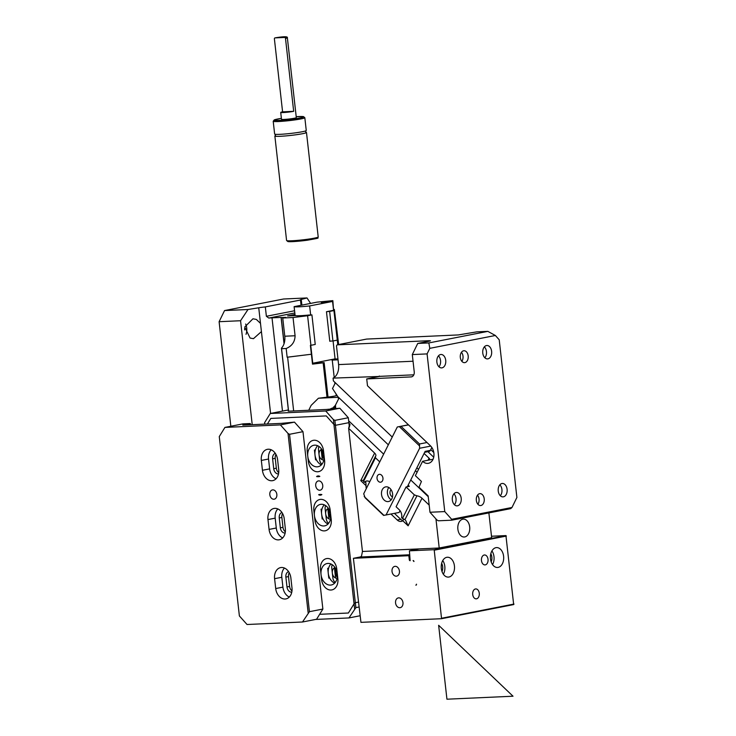 <?xml version="1.0" encoding="UTF-8"?>
<svg xmlns="http://www.w3.org/2000/svg" width="736" height="736" viewBox="0 0 736 736"><rect width="100%" height="100%" fill="white"/><g stroke="black" fill="none" stroke-linecap="round" stroke-linejoin="round"><path stroke-width="1.1" d="M409.584 555.662L353.4 558.311L359.959 557.023A4.968 3.321 87.4 0 0 361.523 556.039L362.452 551.466L439.208 547.998L491.666 537.722L488.879 512.909M363.446 480.258L375.489 456.311L375.452 457.792L363.538 481.473L363.446 480.258L360.75 480.626L366.068 485.705L365.847 482.393L364.366 482.255A6.964 5.152 78.9 0 1 366.519 481.05A6.964 5.152 78.9 0 1 369.739 481.767M429.18 505.098L421.995 498.254L408.13 525.817L405.619 520.315M439.208 547.998L435.951 518.935M362.452 551.466L348.634 428.297L349.388 425.325L349.526 426.54M375.489 456.311A4.968 2.42 26.7 0 0 375.774 455.943A4.968 2.42 26.7 0 0 374.615 453.072L348.634 428.297M366.298 488.612A6.964 5.152 78.9 0 1 366.068 485.705M403.76 518.954L402.813 520.748A6.964 5.152 78.9 0 1 401.295 521.401A6.964 5.152 78.9 0 1 397.219 520.002L390.991 514.059M363.538 481.473L364.366 482.255M408.13 485.18L409.326 486.321L406.051 486.965L396.088 506.764L399.28 509.8A6.964 5.152 78.9 0 1 401.598 517.767L404.883 519.772L416.926 495.825A4.968 2.42 -153.3 0 1 421.995 498.254M349.517 426.024L350.014 424.571L348.901 422.896M375.452 457.792L379.748 461.877M402.426 518.549L414.34 494.868L416.926 495.825M353.4 558.311L360.953 622.352L441.554 618.709L434.24 550.197L433.808 549.718L409.409 550.822L410.145 560.694A0.994 0.736 78.9 0 1 409.299 559.746L408.857 555.8M406.051 486.965L414.34 494.868M337.106 395.563L334.135 396.143A9.945 0.736 173.6 0 1 328.192 397.044L318.421 398.24L338.468 397.274M338.569 398.967L338.063 397.357M335.699 408.406L335.478 405.104L333.206 407.928L330.731 408.673M308.752 410.265L311.144 405.37L318.421 398.24M415.868 585.203A0.994 0.736 78.9 0 0 416.493 584.182L416.024 585.166M402.951 520.646A6.964 5.152 78.9 0 1 400.697 519.322L394.459 513.378M413.954 561.513L413.108 560.565A0.994 0.736 78.9 0 1 413.954 561.513M333.794 408.489L333.206 407.928M334.42 567.824L335.506 577.447M337.401 575.672A4.223 3.128 78.9 0 1 336.481 574.466A4.223 3.128 78.9 0 1 336.26 569.839M327.787 508.686L328.872 518.31M330.768 516.543A4.223 3.128 78.9 0 1 329.848 515.338A4.223 3.128 78.9 0 1 329.627 510.71M321.154 449.558L322.239 459.181M324.134 457.415A4.223 3.128 78.9 0 1 323.214 456.2A4.223 3.128 78.9 0 1 322.994 451.582M460.074 520.849A8.952 5.98 87.4 0 0 458.197 530.969A8.952 5.98 87.4 0 0 464.186 537.013A8.952 5.98 87.4 0 0 467.48 535.302A8.952 5.98 87.4 0 0 469.366 525.173A8.952 5.98 87.4 0 0 463.376 519.138A8.952 5.98 87.4 0 0 460.074 520.849M408.83 486.422L407.937 485.567M348.671 420.79L383.64 454.14M410.743 479.982L428.232 496.662M400.55 598.386A4.968 3.68 78.9 0 1 402.997 603.575A4.968 3.68 78.9 0 1 400.218 607.669A4.968 3.68 78.9 0 1 397.974 607.191A4.968 3.68 78.9 0 1 395.526 602.002A4.968 3.68 78.9 0 1 398.305 597.908A4.968 3.68 78.9 0 1 400.55 598.386M398.71 568.744A4.968 3.68 78.9 0 1 396.686 576.132A4.968 3.68 78.9 0 1 392.748 573.758A4.968 3.68 78.9 0 1 394.772 566.37A4.968 3.68 78.9 0 1 398.71 568.744M491.501 536.24L505.936 535.587L433.808 549.718M441.554 618.709L513.673 604.578L505.936 535.587M482.696 555.928A4.968 3.321 87.4 0 0 481.648 561.55A4.968 3.321 87.4 0 0 484.969 564.908A4.968 3.321 87.4 0 0 486.809 563.96A4.968 3.321 87.4 0 0 487.848 558.33A4.968 3.321 87.4 0 0 484.527 554.972A4.968 3.321 87.4 0 0 482.696 555.928M355.332 602.692L354.053 603.842L333.932 424.479L335.432 425.307L355.332 602.692L358.312 602.112M354.053 603.842L348.386 613.014L319.636 614.312M335.432 425.307L348.882 422.666L349.388 427.248L348.321 417.744L339.83 408.222L326.324 409.474L288.172 411.194M333.932 424.479L326.278 415.914L270.83 418.416L267.38 424.01M328.808 578.137L327.704 568.284M335.257 582.434A5.465 4.048 78.9 0 1 332.874 577.953L331.77 568.1A5.465 4.048 78.9 0 1 332.258 564.733M320.491 569.701A10.939 8.105 78.9 0 1 326.526 558.596A10.939 8.105 78.9 0 1 336.757 568.965L337.87 578.818A10.939 8.105 78.9 0 1 331.835 589.922A10.939 8.105 78.9 0 1 321.604 579.554L320.491 569.701M322.184 519.009L321.071 509.156M328.624 523.305A5.465 4.048 78.9 0 1 326.25 518.825L325.137 508.972A5.465 4.048 78.9 0 1 325.625 505.604M313.858 510.572A10.939 8.105 78.9 0 1 319.893 499.468A10.939 8.105 78.9 0 1 330.133 509.836L331.237 519.69A10.939 8.105 78.9 0 1 325.202 530.794A10.939 8.105 78.9 0 1 314.971 520.426L313.858 510.572M315.551 459.88L314.438 450.027M321.991 464.177A5.465 4.048 78.9 0 1 319.617 459.696L318.504 449.843A5.465 4.048 78.9 0 1 318.992 446.467M307.234 451.435A10.939 8.105 78.9 0 1 313.26 440.34A10.939 8.105 78.9 0 1 323.5 450.708L324.604 460.561A10.939 8.105 78.9 0 1 318.568 471.656A10.939 8.105 78.9 0 1 308.338 461.297L307.234 451.435M319.755 490.24A4.72 3.496 78.9 0 1 315.753 485.981A4.72 3.496 78.9 0 1 318.32 480.93A4.72 3.496 78.9 0 1 318.706 480.884A4.72 3.496 78.9 0 1 322.708 485.144A4.72 3.496 78.9 0 1 320.142 490.194A4.72 3.496 78.9 0 1 319.755 490.24M513.986 604.063L441.867 618.194M506.359 536.066L434.24 550.197M419.244 548.9L409.409 550.822M492.927 549.498A9.945 6.642 87.4 0 0 490.838 560.749A9.945 6.642 87.4 0 0 497.49 567.465A9.945 6.642 87.4 0 0 501.161 565.561A9.945 6.642 87.4 0 0 503.249 554.309A9.945 6.642 87.4 0 0 496.598 547.593A9.945 6.642 87.4 0 0 492.927 549.498M445.694 576.435A9.945 6.642 87.4 0 0 448.316 577.098A9.945 6.642 87.4 0 0 454.462 568.854A9.945 6.642 87.4 0 0 450.036 557.906A9.945 6.642 87.4 0 0 447.414 557.235A9.945 6.642 87.4 0 0 441.278 565.487A9.945 6.642 87.4 0 0 445.694 576.435M473.938 589.867A4.968 3.321 87.4 0 0 472.889 595.498A4.968 3.321 87.4 0 0 476.22 598.856A4.968 3.321 87.4 0 0 478.05 597.899A4.968 3.321 87.4 0 0 479.099 592.278A4.968 3.321 87.4 0 0 475.769 588.92A4.968 3.321 87.4 0 0 473.938 589.867M443.366 574.236A9.945 6.642 87.4 0 0 442.75 560.538M441.996 571.513A6.716 4.48 87.4 0 0 441.628 563.371M492.55 564.595A9.945 6.642 87.4 0 0 491.924 550.896M491.17 561.872A6.716 4.48 87.4 0 0 490.811 553.739M388.81 487.49A7.461 5.52 -101.1 0 0 391.221 499.772M391.101 489.707A3.974 2.944 -101.1 0 0 390.071 493.617A3.974 2.944 -101.1 0 0 392.5 496.846M386.786 501.501A7.461 5.52 -101.1 0 0 388.498 501.529A7.461 5.52 -101.1 0 0 392.638 494.279A7.461 5.52 -101.1 0 0 387.348 486.91A7.461 5.52 -101.1 0 0 385.627 486.892A7.461 5.52 -101.1 0 0 381.487 494.132A7.461 5.52 -101.1 0 0 386.786 501.501M379.84 482.163A3.974 2.944 -101.1 0 0 380.751 482.172A3.974 2.944 -101.1 0 0 382.968 478.308A3.974 2.944 -101.1 0 0 380.135 474.38A3.974 2.944 -101.1 0 0 379.224 474.361A3.974 2.944 -101.1 0 0 377.016 478.225A3.974 2.944 -101.1 0 0 379.84 482.163M407.358 486.708L425.132 451.38L430.376 450.358L431.83 447.47M424.663 452.318L429.116 451.444A2.981 2.208 -101.1 0 0 430.376 450.358M427 442.52L419.52 443.983L419.612 448.27L430.726 446.09M408.508 424.893L397.302 426.99L408.425 424.81M419.52 443.983L401.037 426.356M419.115 445.501L399.354 426.65M400.044 510.664L399.133 512.468L383.594 515.412L365.102 497.784L363.704 493.764L397.302 426.99M386.023 515.034L419.612 448.27M383.962 515.375L364.2 496.533M335.478 405.104L339.112 397.891L388.332 444.82L337.833 396.667L332.506 388.516L335.377 382.803M415.435 470.672L417.091 472.254L415.435 470.672M230.837 426.254L219.107 321.706L224.554 310.564L247.995 309.506L258.741 307.777A9.945 0.736 173.6 0 1 265.328 306.921L300.472 300.03A9.945 0.736 173.6 0 1 300.205 299.902A9.945 0.736 173.6 0 1 301.245 299.442L307.004 297.942L310.592 303.416M224.554 310.564L283.572 299L307.004 297.942M300.472 300.03L301.061 305.284M265.328 306.921L266.377 316.287L268.787 318.053A9.945 0.736 173.6 0 1 272.016 317.832L281.088 317.418L284.041 343.749M338.661 344.549L334.346 309.433L333.84 309.451M337.796 344.724L333.942 310.574L334.346 309.433M337.263 340.142L332.939 340.989L329.627 311.42L333.942 310.574M311.917 314.888L307.602 315.744L310.914 345.304L315.238 344.457L311.917 314.888L308.623 315.045A16.155 1.196 173.6 0 1 295.246 315.643L287.592 315.928L294.989 314.419M310.914 345.304L310.39 345.368L311.383 354.237L287.141 357.208L286.166 348.505L281.566 348.708L288.576 411.176M307.602 315.744L293.038 317.529L295.081 335.754C294.924 341.854 291.944 346.095 286.166 348.505M284.124 343.5L281.216 317.566L285.816 317.372L282.744 317.989L284.786 336.223A12.429 8.298 -92.6 0 1 281.437 348.183L281.566 348.708M334.07 359.067L337.944 358.892M287.141 357.208L287.62 357.19L293.655 410.946M311.383 354.237L287.62 357.19M311.402 354.274L312.506 364.127L311.641 354.228M327.005 397.192L323.15 362.82L324.153 362.627L328.017 397.072M219.107 321.706L240.562 320.73L252.227 424.69M247.995 309.506L240.562 320.73M260.489 323.371L261.418 331.596L253.451 338.68L250.074 338.045L244.729 327.042L252.945 318.789L256.321 319.424L260.489 323.371L258.741 307.777M312.506 364.127L323.15 362.82M324.153 362.627L317.832 362.912A16.155 1.196 173.6 0 1 312.68 363.464M338.054 359.821L332.258 360.088L334.208 377.448M334.742 382.196L334.917 383.723M336.058 393.953L336.26 395.729M281.437 348.183L288.503 411.185M330.538 359.757A16.155 1.196 173.6 0 1 332.258 360.088M329.765 341.136L332.939 340.989M330.722 341.09L329.783 341.274L326.471 311.705L329.627 311.42M310.656 314.953L309.644 305.937L332.562 301.447L332.847 300.638L333.564 310.316L327.4 311.521M293.038 317.529L282.744 317.989M246.026 334.319A9.945 6.642 87.4 0 0 245.649 324.033M244.637 329.912A6.716 4.48 87.4 0 0 244.591 328.541M333.068 340.961L335.073 358.864L312.754 363.244A19.89 1.472 173.6 0 1 312.653 363.253M310.739 345.322L312.754 363.244M332.562 301.447L333.564 310.316M332.847 300.638L317.041 302.146L294.115 306.645L295.127 315.652M309.644 305.937A15.907 1.178 173.6 0 1 294.115 306.645M321.273 302.487L330.308 301.171L321.273 302.487M294.483 422.142L302.984 431.664L322.874 609.049L309.433 611.69L289.542 434.295L288.034 433.476L280.388 424.902L294.483 422.142L280.986 423.393L242.825 425.114M219.273 436.577L239.384 615.94L219.273 436.577L224.931 427.414L242.963 423.872L250.35 423.54L250.488 424.773M250.35 423.54L242.816 425.022M309.433 611.69L302.496 622.003L316.59 619.243L322.874 609.049M239.384 615.94L247.038 624.505L302.496 622.003M288.034 433.476L308.154 612.83M289.542 434.295L302.984 431.664M224.931 427.414L280.388 424.902M289.312 597.043A10.939 8.105 78.9 0 1 282.918 587.135L281.805 577.282A10.939 8.105 78.9 0 1 284.464 568.054M291.98 590.907A5.465 4.048 78.9 0 1 289.607 586.436L288.503 576.582L285.872 577.098A5.465 4.048 78.9 0 1 288.576 571.624M291.778 592.176A5.465 4.048 78.9 0 1 291.658 592.186A5.465 4.048 78.9 0 1 286.985 586.951L285.872 577.098M274.592 578.689A10.939 8.105 78.9 0 1 280.628 567.594A10.939 8.105 78.9 0 1 290.867 577.953L291.971 587.816A10.939 8.105 78.9 0 1 285.936 598.911A10.939 8.105 78.9 0 1 275.706 588.552L274.592 578.689L281.805 577.282M288.503 576.582A5.465 4.048 78.9 0 1 289.239 572.728M282.679 537.906A10.939 8.105 78.9 0 1 276.285 528.006L275.181 518.153A10.939 8.105 78.9 0 1 277.831 508.926M285.347 531.778A5.465 4.048 78.9 0 1 282.974 527.307L281.87 517.454L279.248 517.969A5.465 4.048 78.9 0 1 281.943 512.495M285.145 533.048A5.465 4.048 78.9 0 1 285.025 533.057A5.465 4.048 78.9 0 1 280.352 527.822L279.248 517.969M267.968 519.561A10.939 8.105 78.9 0 1 273.994 508.456A10.939 8.105 78.9 0 1 284.234 518.825L285.338 528.687A10.939 8.105 78.9 0 1 279.303 539.782A10.939 8.105 78.9 0 1 269.072 529.414L267.968 519.561L275.181 518.153M281.87 517.454A5.465 4.048 78.9 0 1 282.606 513.599M276.055 478.777A10.939 8.105 78.9 0 1 269.652 468.878L268.548 459.016A10.939 8.105 78.9 0 1 271.198 449.788M278.714 472.65A5.465 4.048 78.9 0 1 276.34 468.179L275.236 458.326L272.614 458.832A5.465 4.048 78.9 0 1 275.31 453.367M278.512 473.92A5.465 4.048 78.9 0 1 278.392 473.929A5.465 4.048 78.9 0 1 273.718 468.694L272.614 458.832M261.335 460.432A10.939 8.105 78.9 0 1 267.361 449.328A10.939 8.105 78.9 0 1 277.601 459.696L278.705 469.55A10.939 8.105 78.9 0 1 272.67 480.654A10.939 8.105 78.9 0 1 262.439 470.286L261.335 460.432L268.548 459.016M275.236 458.326A5.465 4.048 78.9 0 1 275.972 454.462M273.856 499.238A4.72 3.496 78.9 0 1 269.854 494.969A4.72 3.496 78.9 0 1 272.421 489.918A4.72 3.496 78.9 0 1 272.808 489.872A4.72 3.496 78.9 0 1 276.81 494.141A4.72 3.496 78.9 0 1 274.243 499.192A4.72 3.496 78.9 0 1 273.856 499.238M288.365 409.952L270.278 413.485L325.726 410.982L333.38 419.548L334.88 420.376L355.884 607.623L348.947 617.936L359.849 615.802M355.884 607.623L358.864 607.034M315.542 619.445L348.947 617.936M333.38 419.548L354.605 608.764M334.88 420.376L348.321 417.744M270.278 413.485L264.61 422.657L264.702 424.129M264.61 422.657L264.776 424.129M334.659 583.114A10.939 8.105 78.9 0 1 333.38 582.415A10.939 8.105 78.9 0 1 328.256 573.215A10.939 8.105 78.9 0 1 330.915 563.988M337.125 578.257A5.465 4.048 78.9 0 1 337.005 578.266A5.465 4.048 78.9 0 1 332.322 573.031A5.465 4.048 78.9 0 1 335.027 567.557M321.043 574.623A10.939 8.105 78.9 0 1 327.078 563.528A10.939 8.105 78.9 0 1 337.318 573.896A10.939 8.105 78.9 0 1 331.283 584.991A10.939 8.105 78.9 0 1 321.043 574.623M337.327 576.987A5.465 4.048 78.9 0 1 334.944 572.516A5.465 4.048 78.9 0 1 335.69 568.661M328.026 523.986A10.939 8.105 78.9 0 1 326.747 523.287A10.939 8.105 78.9 0 1 321.623 514.087A10.939 8.105 78.9 0 1 324.282 504.859M330.492 519.128A5.465 4.048 78.9 0 1 330.372 519.138A5.465 4.048 78.9 0 1 325.689 513.903A5.465 4.048 78.9 0 1 328.394 508.429M314.419 515.494A10.939 8.105 78.9 0 1 320.445 504.39A10.939 8.105 78.9 0 1 330.685 514.758A10.939 8.105 78.9 0 1 324.65 525.863A10.939 8.105 78.9 0 1 314.419 515.494M330.694 517.859A5.465 4.048 78.9 0 1 328.32 513.388A5.465 4.048 78.9 0 1 329.056 509.533M321.393 464.858A10.939 8.105 78.9 0 1 320.114 464.158A10.939 8.105 78.9 0 1 314.999 454.949A10.939 8.105 78.9 0 1 317.648 445.722M323.858 460A5.465 4.048 78.9 0 1 323.739 460.009A5.465 4.048 78.9 0 1 319.065 454.765A5.465 4.048 78.9 0 1 321.761 449.3M307.786 456.366A10.939 8.105 78.9 0 1 313.812 445.262A10.939 8.105 78.9 0 1 324.052 455.63A10.939 8.105 78.9 0 1 318.016 466.734A10.939 8.105 78.9 0 1 307.786 456.366M319.829 476.404A10.939 8.105 78.9 0 1 319.12 476.588A10.939 8.105 78.9 0 1 316.6 476.551A4.72 3.496 78.9 0 1 317.768 475.999A4.72 3.496 78.9 0 1 318.154 475.953A4.72 3.496 78.9 0 1 319.829 476.404M324.061 458.73A5.465 4.048 78.9 0 1 321.687 454.259A5.465 4.048 78.9 0 1 322.423 450.395M320.307 495.172A4.72 3.496 78.9 0 1 318.633 494.721A10.939 8.105 78.9 0 1 319.341 494.537A10.939 8.105 78.9 0 1 321.862 494.574A4.72 3.496 78.9 0 1 320.694 495.126A4.72 3.496 78.9 0 1 320.307 495.172M325.726 410.982L339.83 408.222M304.824 117.696L306.259 130.502A15.907 1.178 173.6 0 1 295.798 132.793A15.907 1.178 173.6 0 1 274.638 134.053L273.203 121.238A15.907 1.178 173.6 0 0 294.363 119.986A15.907 1.178 173.6 0 0 304.824 117.696L303.444 116.592L296.203 116.693A14.913 1.104 173.6 0 1 303.674 116.923A14.913 1.104 173.6 0 1 293.922 118.965A14.913 1.104 173.6 0 1 275.485 120.446A14.913 1.104 173.6 0 1 281.382 118.358L274.316 119.858L273.203 121.238M305.725 132.204A15.907 1.178 173.6 0 1 306.48 132.471A15.907 1.178 173.6 0 1 296.019 134.762A15.907 1.178 173.6 0 1 274.859 136.022A15.907 1.178 173.6 0 1 275.54 135.59M284.648 37.453A0.994 0.736 78.9 0 1 285.494 38.401A7.461 0.552 173.6 0 0 287.362 37.821L296.314 117.65A7.461 0.552 173.6 0 1 291.41 118.726A7.461 0.552 173.6 0 1 281.492 119.315L280.72 112.415A7.461 0.552 173.6 0 1 282.587 111.835L274.399 38.907A0.994 0.736 -101.1 0 1 275.034 37.886A6.468 0.478 173.6 0 1 277.665 37.462A6.468 0.478 173.6 0 1 285.154 36.809A6.468 0.478 173.6 0 1 284.648 37.453L275.034 37.886M285.494 38.401L293.673 111.329A7.461 0.552 173.6 0 1 290.637 111.826A7.461 0.552 173.6 0 1 280.72 112.415M293.673 111.329L282.587 111.835M458.307 334.935L366.62 339.075L337.116 344.853L428.803 340.713L430.468 340.805L429.217 341.191L417.744 343.436L428.84 342.939L487.848 331.375L476.753 331.872L458.307 334.935M417.744 343.436L412.298 354.577L414.23 371.827A4.968 3.68 78.9 0 1 411.488 376.869A4.968 3.68 78.9 0 1 411.084 376.915L366.721 378.92L379.794 376.354L413.816 374.817M379.325 376.455L333.068 378.111A12.429 8.298 -92.6 0 0 338.588 364.596L336.49 345.874L337.116 344.853M379.279 376.022L379.794 376.354L379.279 376.022M428.84 342.939L429.806 348.34L495.374 335.487L499.21 339.774L516.893 497.453L511.989 507.481L451.665 519.303L444.765 511.584L427.082 353.906L412.298 354.577M495.374 335.487L487.848 331.375M429.806 348.34L427.082 353.906M451.665 519.303L451.692 520.196L438.38 520.794L436.88 519.966L429.98 512.256L428.15 495.889L419.014 487.186L421.434 481.445L415.371 475.668L422.602 461.306A9.945 7.369 78.9 0 0 428.416 463.303A9.945 7.369 78.9 0 0 432.878 459.623A9.945 7.369 78.9 0 0 430.413 445.777L367.494 385.774L366.721 378.92M429.98 512.256L444.765 511.584M451.692 520.196L510.701 508.631L511.989 507.481M424.092 453.459L429.07 458.206A2.484 1.205 26.7 0 1 429.649 459.641A2.484 1.205 26.7 0 1 429.024 460.046L422.602 461.306M416.861 467.82L418.526 469.402M333.068 378.111L333.38 380.898L392.242 437.037M477.811 494.776A5.971 3.984 -92.6 0 1 480.01 493.635A5.971 3.984 -92.6 0 1 484.003 497.665A5.971 3.984 -92.6 0 1 482.742 504.418A5.971 3.984 -92.6 0 1 480.544 505.558A5.971 3.984 -92.6 0 1 476.551 501.529A5.971 3.984 -92.6 0 1 477.811 494.776M461.785 351.882A5.971 3.984 -92.6 0 1 463.984 350.741A5.971 3.984 -92.6 0 1 467.976 354.761A5.971 3.984 -92.6 0 1 466.716 361.514A5.971 3.984 -92.6 0 1 464.517 362.655A5.971 3.984 -92.6 0 1 460.524 358.625A5.971 3.984 -92.6 0 1 461.785 351.882M499.9 484.748A6.716 4.48 -92.6 0 1 502.375 483.469A6.716 4.48 -92.6 0 1 506.865 487.996A6.716 4.48 -92.6 0 1 505.448 495.595A6.716 4.48 -92.6 0 1 502.973 496.874A6.716 4.48 -92.6 0 1 498.484 492.347A6.716 4.48 -92.6 0 1 499.9 484.748M484.426 346.776A6.716 4.48 -92.6 0 1 486.892 345.497A6.716 4.48 -92.6 0 1 491.39 350.023A6.716 4.48 -92.6 0 1 489.974 357.622A6.716 4.48 -92.6 0 1 487.499 358.901A6.716 4.48 -92.6 0 1 483.009 354.375A6.716 4.48 -92.6 0 1 484.426 346.776M455.308 505.42A6.716 4.48 -92.6 0 1 452.327 498.033A6.716 4.48 -92.6 0 1 456.476 492.458A6.716 4.48 -92.6 0 1 458.243 492.908A6.716 4.48 -92.6 0 1 461.224 500.296A6.716 4.48 -92.6 0 1 457.084 505.871A6.716 4.48 -92.6 0 1 455.308 505.42M439.834 367.448A6.716 4.48 -92.6 0 1 436.853 360.06A6.716 4.48 -92.6 0 1 441.002 354.485A6.716 4.48 -92.6 0 1 442.768 354.936A6.716 4.48 -92.6 0 1 445.749 362.333A6.716 4.48 -92.6 0 1 441.6 367.899A6.716 4.48 -92.6 0 1 439.834 367.448M484.858 357.788A6.716 4.48 87.4 0 0 484.362 346.849M454.434 504.749A6.716 4.48 87.4 0 0 453.937 493.81M461.868 361.339A5.971 3.984 87.4 0 0 461.454 352.286M500.333 495.76A6.716 4.48 87.4 0 0 499.836 484.812M438.96 366.786A6.716 4.48 87.4 0 0 438.463 355.838M477.894 504.243A5.971 3.984 87.4 0 0 477.489 495.181M438.638 625.287L446.936 699.2L513.02 696.219L438.638 625.287M402.813 520.748L408.13 525.817M360.75 480.626L374.615 453.072M359.959 557.023L409.483 554.788M348.984 422.97L349.48 426.926M333.169 407.818L335.506 407.358M333.509 407.036L335.386 406.668M332.23 407.974L332.304 408.563M397.219 520.002L400.697 519.322M410.026 559.599L409.299 559.746M294.575 310.758L266.377 316.287M294.823 312.947L268.787 318.053M295.081 335.754L284.786 336.223M282.477 411.093L272.016 317.832M261.418 331.596L270.59 413.43M301.88 305.118L301.245 299.442M275.706 588.552L282.918 587.135M289.607 586.436L286.985 586.951M269.072 529.414L276.285 528.006M282.974 527.307L280.352 527.822M262.439 470.286L269.652 468.878M276.34 468.179L273.718 468.694M306.48 132.471L318.2 236.937A15.907 1.178 173.6 0 1 307.74 239.228A15.907 1.178 173.6 0 1 286.58 240.488L274.859 136.022M307.519 240.184A14.913 1.104 173.6 0 1 291.87 241.656A14.913 1.104 173.6 0 1 288.696 240.828M411.084 376.915L411.884 376.758M338.588 364.596L413.043 361.238M428.858 341.256L428.803 340.713M428.048 460.239L429.07 458.206M433.053 459.255L429.024 460.046M433.716 457.212L427.92 451.683M433.808 452.539L430.744 449.622M275.282 134.256L275.439 135.682M305.836 132.268L305.679 130.842M318.2 236.937C315.514 238.593 324.07 237.194 307.547 240.184C297.132 241.463 290.61 241.932 287.951 241.583L286.58 240.488M287.362 37.821C287.905 36.542 284.657 36.414 277.638 37.462L274.951 37.895"/></g></svg>
